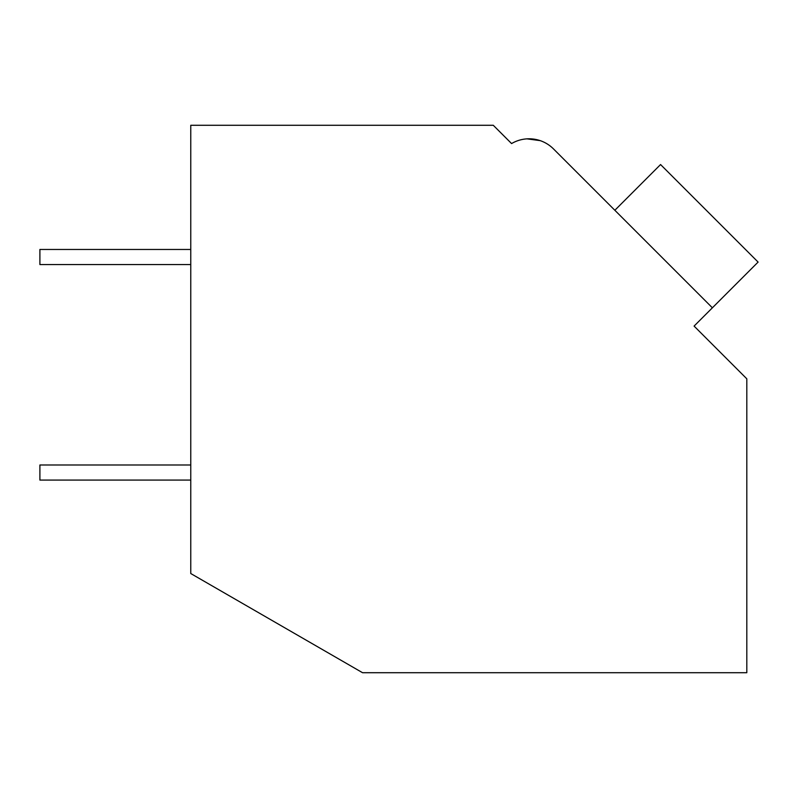 <?xml version="1.0" encoding="UTF-8"?>
<svg xmlns="http://www.w3.org/2000/svg" width="798" height="798" viewBox="0 0 798 798"><rect width="100%" height="100%" fill="white"/><g stroke="black" fill="none" stroke-linecap="round" stroke-linejoin="round"><path stroke-width="1.2" d="M190.762 125.286L493.284 125.286L511.578 143.57A34.484 34.484 0 0 1 553.473 148.897L712.385 307.809L694.09 326.093L746.808 378.811L746.808 672.714L362.551 672.714L190.762 573.533L190.762 125.286M508.166 140.169L511.578 143.57M540.166 140.628L526.969 138.862M540.226 140.648L527.029 138.862L540.226 140.648M608.754 204.178L553.473 148.897M614.849 210.273L660.564 164.548L758.1 262.083L712.385 307.809M190.762 480.077L39.9 480.077L39.9 464.995L190.762 464.995M190.762 264.557L39.9 264.557L39.9 249.465L190.762 249.465"/></g></svg>
